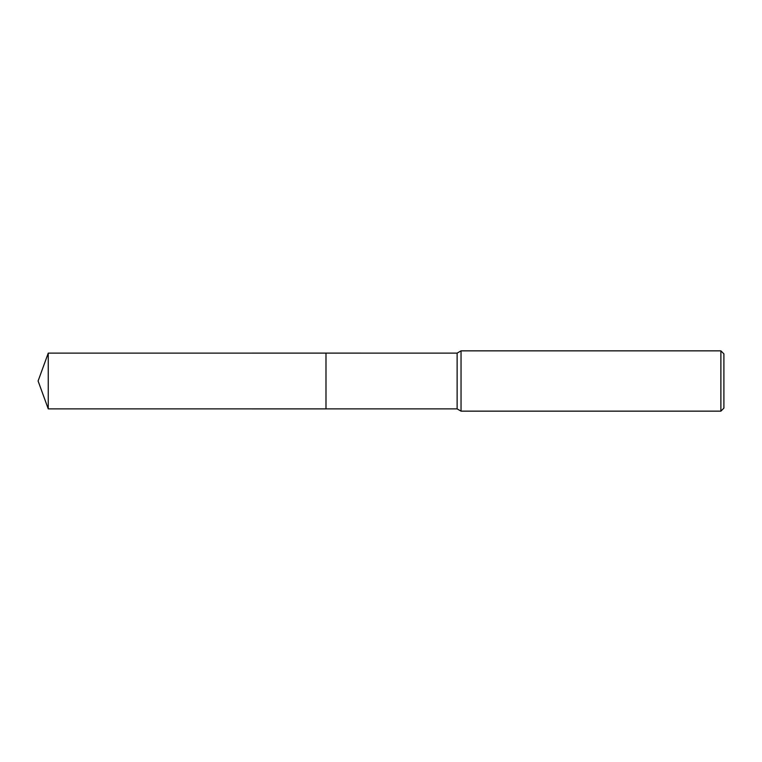 <?xml version="1.0" encoding="UTF-8"?>
<svg xmlns="http://www.w3.org/2000/svg" width="762" height="762" viewBox="0 0 762 762"><rect width="100%" height="100%" fill="white"/><g stroke="black" fill="none" stroke-linecap="round" stroke-linejoin="round"><path stroke-width="1.14" d="M325.993 408.88L325.984 353.111L457.124 353.12L461.039 350.853L720.89 350.853L723.9 353.873L723.9 408.127L720.89 411.147L461.039 411.147L457.124 408.88L325.993 408.88L325.993 353.12M457.124 408.88L457.124 353.12M461.039 411.147L461.039 350.853M720.89 411.147L720.89 350.853M48.254 408.88L48.254 353.12L325.984 353.111L325.984 408.889L48.254 408.88L38.1 381L48.254 353.12"/></g></svg>
